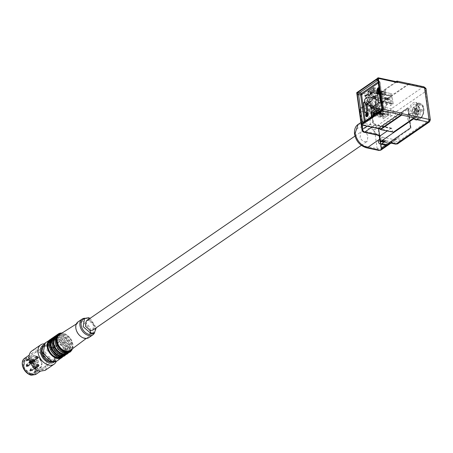 <?xml version="1.0" encoding="UTF-8"?>
<svg xmlns="http://www.w3.org/2000/svg" width="453" height="453" viewBox="0 0 453 453"><rect width="100%" height="100%" fill="white"/><g stroke="black" fill="none" stroke-linecap="round" stroke-linejoin="round"><path stroke-width="0.34" stroke-dasharray="2.27 1.7" d="M365.679 104.133L365.526 103.052L368.312 101.138L369.733 111.223L366.947 113.137L366.72 111.546M366.698 104.479L366.562 103.544L367.593 102.837L368.702 110.73L367.672 111.432L367.604 110.94M366.562 103.544L376.25 105.611L377.36 113.505L367.672 111.432M374.676 108.465L370.282 107.525L370.463 108.845L374.863 109.785L374.676 108.465A2.446 1.048 172 0 0 373.81 108.018L371.873 107.604A2.446 1.048 172 0 0 370.984 107.52L370.282 107.525M367.593 102.837L377.275 104.909L376.25 105.611M377.275 104.909L378.385 112.803L368.702 110.73M375.888 109.077L371.494 108.137L371.307 106.823L371.664 107.055A2.446 1.048 172 0 0 372.309 107.299L374.246 107.712A2.446 1.048 -8 0 0 375.707 107.763L375.888 109.077A2.446 1.048 172 0 1 374.433 109.031L372.496 108.618A2.446 1.048 172 0 1 371.851 108.369L371.494 108.137M375.707 107.763L371.307 106.823M378.385 112.803L377.36 113.505M370.463 108.845L371.171 108.839A2.446 1.048 172 0 1 372.055 108.918L373.991 109.332A2.446 1.048 -8 0 1 374.863 109.785M366.913 104.524L366.375 100.725L378 103.205L379.416 113.295L376.63 115.209L375.214 105.124L378 103.205L379.416 113.295L376.63 115.209L375.214 105.124L378 103.205L368.312 101.138M365.962 97.984A3.675 2.157 -77.9 0 0 364.739 102.044A3.675 2.157 -77.9 0 0 364.903 102.922L365.526 103.052M365.01 112.723L366.947 113.137M367.791 110.809L369.733 111.223M377.185 112.401L388.804 114.886L383.091 118.822L382.502 114.654L388.221 110.725L388.804 114.886L383.091 118.822L382.502 114.654L388.221 110.725L388.804 114.886L379.121 112.82L373.402 116.749L373.181 115.158M379.121 112.82L378.532 108.652L376.822 109.83M375.192 113.771L383.346 115.515L383.566 117.05L373.838 114.705M373.878 114.983L378.278 111.953L378.062 110.419L377.004 111.144M378.062 110.419L387.745 112.491L383.346 115.515M379.557 112.327L383.951 113.267L383.074 113.873L378.674 112.933L379.557 112.327L380.124 112.701A2.446 1.682 -124.5 0 0 380.916 113.04L382.853 113.46A2.446 1.682 -124.5 0 0 383.929 113.284A2.446 1.682 -124.5 0 0 383.951 113.267M387.745 112.491L387.961 114.026L383.566 117.05M378.278 111.953L387.961 114.026M383.289 115.407L378.889 114.467L379.773 113.862L384.167 114.802L383.289 115.407A2.446 1.682 -124.5 0 0 382.066 114.722L382.944 114.116A2.446 1.682 55.5 0 1 384.167 114.802M378.674 112.933L379.24 113.307A2.446 1.682 -124.5 0 0 380.033 113.646L381.97 114.06A2.446 1.682 55.5 0 0 383.051 113.884A2.446 1.682 55.5 0 0 383.074 113.873M382.944 114.116L381.007 113.703A2.446 1.682 -124.5 0 0 380.265 113.714L379.388 114.32A2.446 1.682 -124.5 0 1 380.129 114.303L382.066 114.722M379.388 114.32L378.889 114.467M380.265 113.714L379.773 113.862M376.596 108.239L378.532 108.652M382.502 114.654L372.819 112.582L382.502 114.654M371.466 116.336L373.402 116.749M374.286 91.795L385.911 94.281L380.192 98.21L379.608 94.048L385.322 90.113L385.911 94.281L380.192 98.21L379.608 94.048L385.322 90.113L385.911 94.281L376.222 92.208L370.509 96.138L370.282 94.547M376.222 92.208L375.639 88.041L373.923 89.218M370.945 94.094L380.667 96.444L380.452 94.909L372.292 93.165M374.11 90.538L375.163 89.813L375.378 91.347L370.984 94.371M380.452 94.909L384.846 91.88L375.163 89.813M375.78 92.321L376.347 92.695A2.446 1.682 -124.5 0 0 377.139 93.041L379.076 93.454A2.446 1.682 55.5 0 0 380.158 93.278A2.446 1.682 55.5 0 0 380.175 93.261L375.78 92.321L376.658 91.716L381.058 92.655A2.446 1.682 -124.5 0 1 381.035 92.672A2.446 1.682 -124.5 0 1 379.954 92.848L378.017 92.435A2.446 1.682 -124.5 0 1 377.224 92.089L376.658 91.716M380.175 93.261L381.058 92.655M384.846 91.88L385.067 93.414L380.667 96.444M375.378 91.347L385.067 93.414M376.873 93.25L375.996 93.856L380.39 94.796L381.273 94.19A2.446 1.682 55.5 0 0 380.05 93.505L378.108 93.092A2.446 1.682 -124.5 0 0 377.366 93.108L381.273 94.19M375.996 93.856L376.488 93.709A2.446 1.682 -124.5 0 1 377.23 93.697L379.167 94.111A2.446 1.682 -124.5 0 1 380.39 94.796M373.702 87.627L375.639 88.041M379.608 94.048L369.92 91.976L379.608 94.048M368.572 95.725L370.509 96.138M379.722 93.29L382.094 91.653L383.51 101.744L380.724 103.658L380.503 102.067M380.344 94.065L381.449 101.953L391.137 104.026L390.027 96.132L380.344 94.065L381.369 93.358L391.052 95.43L392.162 103.324L382.479 101.251L381.369 93.358M382.479 101.251L381.449 101.953M384.24 99.366L384.059 98.046L388.453 98.986L388.64 100.306L384.24 99.366L384.948 99.36L384.761 98.041L384.059 98.046M390.027 96.132L391.052 95.43M385.084 97.344L385.271 98.658L389.665 99.598L389.484 98.284L385.441 97.576A2.446 1.048 172 0 0 386.092 97.82L388.028 98.233A2.446 1.048 -8 0 0 389.484 98.284M392.162 103.324L391.137 104.026M388.453 98.986A2.446 1.048 172 0 0 387.587 98.539L385.65 98.125A2.446 1.048 172 0 0 384.761 98.041M384.948 99.36A2.446 1.048 172 0 1 385.837 99.439L387.774 99.853A2.446 1.048 -8 0 1 388.64 100.306M385.271 98.658L385.628 98.89A2.446 1.048 172 0 0 386.273 99.139L386.092 97.82M389.665 99.598A2.446 1.048 172 0 1 388.21 99.552L386.273 99.139M383.51 101.744L393.198 103.811L381.573 101.325L380.158 91.24L391.777 93.726L393.198 103.811L390.412 105.73L388.991 95.645L391.777 93.726L393.198 103.811L390.412 105.73L388.991 95.645L391.777 93.726L382.094 91.653M388.991 95.645L379.308 93.573L388.991 95.645M378.787 103.244L380.724 103.658M386.403 102.956A3.675 2.157 -77.9 0 0 384.976 100.877A3.675 2.157 -77.9 0 0 382.734 102.327A3.675 2.157 -77.9 0 0 382.009 105.979A3.675 2.157 -77.9 0 0 383.436 108.057A3.675 2.157 -77.9 0 0 385.679 106.608A3.675 2.157 -77.9 0 0 386.403 102.956A3.675 2.157 -77.9 0 0 384.976 100.877A3.675 2.157 -77.9 0 0 382.734 102.327A3.675 2.157 -77.9 0 0 382.009 105.979A3.675 2.157 -77.9 0 0 383.436 108.057A3.675 2.157 -77.9 0 0 385.679 106.608A3.675 2.157 -77.9 0 0 386.403 102.956M42.865 345.475A10.04 6.897 -124.5 0 1 47.14 344.858A10.04 6.897 -124.5 0 1 51.908 347.445A10.04 6.897 -124.5 0 1 55.634 352.859A10.04 6.897 -124.5 0 1 54.241 362.009M47.338 346.285A8.448 5.804 -124.5 0 1 54.428 352.87A8.448 5.804 -124.5 0 1 53.188 360.803A8.448 5.804 -124.5 0 1 49.468 361.409A8.448 5.804 -124.5 0 1 42.372 354.824A8.448 5.804 -124.5 0 1 43.613 346.885A8.448 5.804 -124.5 0 1 47.338 346.285A8.448 5.804 -124.5 0 1 54.428 352.87A8.448 5.804 -124.5 0 1 53.188 360.803A8.448 5.804 -124.5 0 1 49.468 361.409A8.448 5.804 -124.5 0 1 42.372 354.824A8.448 5.804 -124.5 0 1 43.613 346.885A8.448 5.804 -124.5 0 1 47.338 346.285M44.071 343.844A11.755 8.075 -124.5 0 1 45.895 344.031A11.755 8.075 -124.5 0 1 51.478 347.055A11.755 8.075 -124.5 0 1 55.844 353.397A11.755 8.075 -124.5 0 1 56.195 361.466M31.806 350.996A11.755 8.075 -124.5 0 1 36.993 350.158L46.857 359.32L47.769 365.82L45.13 370.361M37.237 351.907A9.796 6.727 55.5 0 0 32.916 352.61A9.796 6.727 55.5 0 0 31.484 361.817A9.796 6.727 55.5 0 0 39.7 369.45A9.796 6.727 55.5 0 0 44.02 368.748A9.796 6.727 55.5 0 0 45.459 359.546A9.796 6.727 55.5 0 0 37.237 351.907M24.53 358.38A9.796 6.727 -124.5 0 1 28.85 357.677L37.072 365.316L35.634 374.518M26.585 372.626A9.303 6.393 55.5 0 0 30.963 374.982A9.303 6.393 55.5 0 0 37.152 368.227A9.303 6.393 55.5 0 0 28.618 358.317A9.303 6.393 55.5 0 0 23.063 367.508M30.855 374.218L23.766 367.632L25 359.693L26.489 359.059L28.726 359.087L35.815 365.673L34.581 373.612L33.092 374.246L30.855 374.218M38.069 357.666L36.325 356.386L36.036 357.23L37.78 358.504L38.069 357.666M37.939 357.343L37.525 357.253L37.265 357.813L37.65 357.898L37.939 357.343A1.223 0.844 -124.5 0 0 36.359 356.437A1.223 0.844 -124.5 0 0 36.081 357.241A1.223 0.844 -124.5 0 0 36.75 358.329A1.223 0.844 -124.5 0 0 37.746 358.459A1.223 0.844 -124.5 0 0 38.024 357.949L37.61 357.859A0.736 0.504 -124.5 0 1 36.636 356.845A0.736 0.504 -124.5 0 1 37.525 357.253M37.265 357.813L31.144 362.298L37.65 357.898M30.702 362.247L29.468 361.177L29.196 361.981L30.855 363.198L31.314 362.281L38.024 357.949L37.265 357.836L30.923 362.196L31.314 362.281M30.725 362.224L29.745 361.579L29.581 362.06L30.923 362.196M29.202 363.363L29.479 362.819L30.934 362.508L30.164 362.825L29.071 362.423A0.527 0.362 55.5 0 0 29.202 363.363L31.115 362.304M31.093 362.332L29.462 362.723M29.286 362.87L31.138 362.479M29.479 362.819L29.071 362.423L30.164 362.847M48.879 350.226A1.285 0.883 -124.5 0 1 48.59 351.069A1.285 0.883 -124.5 0 1 47.548 350.933A1.285 0.883 -124.5 0 1 46.846 349.79A1.285 0.883 -124.5 0 1 47.135 348.952A1.285 0.883 -124.5 0 1 48.182 349.082A1.285 0.883 -124.5 0 1 48.879 350.226A1.285 0.883 -124.5 0 1 48.59 351.069A1.285 0.883 -124.5 0 1 47.548 350.933A1.285 0.883 -124.5 0 1 46.846 349.79A1.285 0.883 -124.5 0 1 47.135 348.952A1.285 0.883 -124.5 0 1 48.182 349.082A1.285 0.883 -124.5 0 1 48.879 350.226M39.145 365.339L37.401 364.065L37.112 364.903L38.856 366.183L39.145 365.339M38.267 365.537L31.931 369.903L32.316 369.988L30.476 368.901L30.198 369.705L31.863 370.922L38.822 366.132A1.223 0.844 -124.5 0 0 38.992 365.95L38.46 365.769A0.736 0.504 -124.5 0 1 37.712 364.518A0.736 0.504 -124.5 0 1 38.29 364.58L38.267 365.537L38.658 365.622L38.805 364.62L38.29 364.58M38.822 366.132A1.223 0.844 -124.5 0 1 37.825 366.007A1.223 0.844 -124.5 0 1 37.163 364.914A1.223 0.844 -124.5 0 1 37.435 364.116A1.223 0.844 -124.5 0 1 38.805 364.62M31.931 369.92L38.658 365.639L32.316 369.988L30.753 369.308L30.589 369.79L31.755 370.124L38.46 365.769M38.273 365.56L38.658 365.639M30.209 371.086L30.487 370.543L31.942 370.248L31.166 370.548L30.074 370.146A0.527 0.362 55.5 0 0 30.209 371.086L32.316 370.005M30.294 370.594L31.585 370.514L31.755 370.124L32.123 370.214L31.863 370.922L29.977 370.967M30.487 370.543L30.074 370.146L31.166 370.548L30.481 370.486M31.71 369.976L31.942 370.231L30.702 370.452M49.96 357.898A1.285 0.883 -124.5 0 1 49.671 358.742A1.285 0.883 -124.5 0 1 48.624 358.612A1.285 0.883 -124.5 0 1 47.922 357.468A1.285 0.883 -124.5 0 1 48.211 356.624A1.285 0.883 -124.5 0 1 49.258 356.754A1.285 0.883 -124.5 0 1 49.96 357.898A1.285 0.883 -124.5 0 1 49.671 358.742A1.285 0.883 -124.5 0 1 48.624 358.612A1.285 0.883 -124.5 0 1 47.922 357.468A1.285 0.883 -124.5 0 1 48.211 356.624A1.285 0.883 -124.5 0 1 49.258 356.754A1.285 0.883 -124.5 0 1 49.96 357.898M35.215 360.775L33.471 359.501L33.182 360.345L34.932 361.619L35.215 360.775M28.001 365.361L34.343 360.996L28.001 365.339L26.823 364.744L26.659 365.226L28.392 365.441L26.546 364.342L26.268 365.141L27.933 366.358L34.892 361.568A1.223 0.844 -124.5 0 0 35.062 361.392L34.53 361.211A0.736 0.504 -124.5 0 1 33.782 359.954A0.736 0.504 -124.5 0 1 34.366 360.016L34.53 361.211M34.892 361.568A1.223 0.844 -124.5 0 1 33.896 361.443A1.223 0.844 -124.5 0 1 33.233 360.35A1.223 0.844 -124.5 0 1 33.505 359.552A1.223 0.844 -124.5 0 1 34.875 360.056L34.366 360.016M27.803 365.384L28.012 365.667L27.237 365.99L26.149 365.588L25.798 365.967A0.527 0.362 55.5 0 0 26.048 366.409L27.933 366.358L28.392 365.441L27.831 365.378L28.386 365.424L34.343 360.996L34.564 361.194L34.875 360.056M28.392 365.441L34.728 361.081L35.062 361.392L34.728 361.081M28.216 365.645L26.925 366.001L26.149 365.588L27.237 365.99L28.194 365.65M26.365 366.03L27.656 365.956L27.803 365.565M26.048 366.409A0.527 0.362 55.5 0 0 26.28 366.528L26.54 365.888M27.78 365.412L26.778 365.888M26.28 366.528L27.242 366.007M46.03 353.34A1.285 0.883 -124.5 0 1 45.742 354.178A1.285 0.883 -124.5 0 1 44.694 354.048A1.285 0.883 -124.5 0 1 43.998 352.904A1.285 0.883 -124.5 0 1 44.286 352.06A1.285 0.883 -124.5 0 1 45.328 352.196A1.285 0.883 -124.5 0 1 46.03 353.34A1.285 0.883 -124.5 0 1 45.742 354.178A1.285 0.883 -124.5 0 1 44.694 354.048A1.285 0.883 -124.5 0 1 43.998 352.904A1.285 0.883 -124.5 0 1 44.286 352.06A1.285 0.883 -124.5 0 1 45.328 352.196A1.285 0.883 -124.5 0 1 46.03 353.34M377.842 91.5L378.651 91.455L379.331 90.475L379.472 89.111L378.668 88.029M379.331 90.475L379.212 88.505L378.193 88.205M378.153 88.924L378.363 88.448M377.955 89.666L378.719 88.805M378.504 91.195L378.255 90.056M377.757 90.402L377.615 90.079M379.07 89.167L377.711 90.096M379.348 90.645L379.552 88.969L378.951 87.842M377.983 91.88L377.196 90.674L377.366 89.088L378.159 87.939L379.008 87.876M378.646 87.752L379.648 88.986L379.138 91.263M377.683 91.936L378.714 91.885L379.574 90.634L379.761 88.913L378.804 87.582M379.376 90.866L379.665 88.89L378.923 87.622M364.608 101.942L366.375 100.725M381.573 101.325L380.911 101.783M379.495 91.699L380.158 91.24M370.537 97.786L369.002 104.971M379.421 108.267L380.061 108.516M380.192 108.754L377.978 110.187M370.939 105.385A6.121 3.596 102.1 0 1 370.854 104.915A6.121 3.596 102.1 0 1 372.474 98.205M374.784 96.432A6.121 3.596 102.1 0 1 375.803 96.41A6.121 3.596 102.1 0 1 378.187 99.875A6.121 3.596 102.1 0 1 376.975 105.962A6.121 3.596 102.1 0 1 373.238 108.38A6.121 3.596 102.1 0 1 372.321 107.944M366.856 94.048L367.474 94.541L367.077 95.753L366.534 95.781M365.356 95.407L365.458 96.806M366.822 95.566L365.214 95.113M367.315 94.649L366.794 94.264M367.451 112.372L368.408 113.703L368.221 115.43L367.355 116.681L366.33 116.727M373.323 98.386L371.517 104.462L371.788 105.566M373.549 107.321L375.152 106.891C376.941 105.368 377.728 103.182 377.525 100.328L375.65 97.508M366.636 116.676L365.843 115.47L366.013 113.884L366.8 112.735L367.745 112.689M381.398 101.155A5.017 2.95 102.1 0 1 380.407 106.149A5.017 2.95 102.1 0 1 377.343 108.131A5.017 2.95 102.1 0 1 375.39 105.294A5.017 2.95 102.1 0 1 376.381 100.3A5.017 2.95 102.1 0 1 379.444 98.318A5.017 2.95 102.1 0 1 381.398 101.155M376.194 104.739A3.675 2.157 102.1 0 1 376.166 104.484A3.675 2.157 102.1 0 1 379.161 99.632A3.675 2.157 102.1 0 1 380.594 101.71A3.675 2.157 102.1 0 1 380.622 101.965A3.675 2.157 102.1 0 1 377.626 106.817A3.675 2.157 102.1 0 1 376.194 104.739M377.762 77.888L396.613 81.919A1.223 0.719 102.1 0 1 397.021 81.817M396.613 81.919L376.092 96.036L357.241 92.004M356.664 93.607L375.514 97.633A1.223 0.719 102.1 0 1 376.092 96.036M393.38 132.163L392.496 131.574L392.111 128.833L376.126 125.413A1.223 0.719 -77.9 0 0 375.65 124.722A1.223 0.719 -77.9 0 0 375.243 124.818L391.222 128.239A1.223 0.719 102.1 0 1 391.63 128.137A1.223 0.719 102.1 0 1 392.111 128.833M392.496 131.574L379.903 128.879L379.824 128.329L360.979 124.298M375.514 97.633L376.013 95.487L396.154 81.631M388.414 102.52L372.428 99.105A1.223 0.719 102.1 0 1 371.851 100.702L387.83 104.122L388.414 102.52L388.028 99.779A1.223 0.719 102.1 0 1 388.606 98.176L409.512 83.794M380.305 129.026A1.223 0.719 102.1 0 1 379.824 128.329M366.488 116.296L367.298 116.251L367.978 115.272L368.119 113.901L367.553 112.933M430.35 119.875L429.484 120.039L399.218 140.866L394.206 142.412L393.804 139.564A3.675 1.569 172 0 0 395.333 139.683L396.8 139.145L398.651 136.851L381.358 148.754L377.162 148.652L378.912 150.447M408.951 83.675A2.033 1.195 102.1 0 0 408.566 83.845L423.091 86.953C424.829 87.565 425.622 89.094 425.48 91.54L426.063 89.377M391.222 128.239L387.173 131.025M408.566 83.845L376.873 105.645L375.486 109.49L390.016 112.593L395.214 112.361L391.403 108.754L385.979 107.593L382.757 109.813C381.013 111.296 380.243 113.431 380.441 116.217L380.594 117.31L382.06 116.302L381.907 115.209L383.062 112.004L377.253 110.764L376.098 113.963L381.907 115.209M387.83 104.122L376.947 111.608L375.967 112.927L375.486 109.49M366.794 113.72L367.009 113.239M366.596 114.456L367.36 113.601M367.151 115.991L366.896 114.852M366.403 115.192L367.717 113.958M429.455 121.902L425.48 91.54L395.214 112.361L395.775 116.376L378.481 128.273L374.512 129.796L376.619 126.11A2.033 1.399 -124.5 0 1 378.481 128.273L381.358 148.754A2.033 1.399 -124.5 0 1 380.911 150.079L380.905 150.079M381.556 148.448L411.018 128.176L410.061 121.381L412.185 119.92L411.262 113.341L409.138 114.802L408.181 108.007L378.719 128.278L381.556 148.448L380.973 148.324L378.142 128.154L378.719 128.278M423.815 108.312A8.567 5.04 102.1 0 1 419.767 119.513A8.567 5.04 102.1 0 1 416.896 120.221A8.567 5.04 102.1 0 1 413.555 115.368A8.567 5.04 102.1 0 1 417.609 104.167A8.567 5.04 102.1 0 1 420.48 103.46A8.567 5.04 102.1 0 1 423.815 108.312M423.77 86.783A2.033 1.195 102.1 0 0 423.091 86.953L391.403 108.754A2.939 1.727 102.1 0 0 390.016 112.593L390.418 115.447L379.178 113.046L374.784 116.07L374.631 114.971A4.898 2.877 102.1 0 1 376.947 108.573L380.169 106.353L376.873 105.645M362.026 130.181A2.446 1.048 172 0 0 362.989 130.849L376.137 133.658L377.089 135.045M376.947 111.608L374.518 110.725L373.363 113.924A13.465 9.253 -124.5 0 0 373.244 114.009A13.465 9.253 -124.5 0 0 370.22 122.825A13.465 9.253 -124.5 0 0 376.137 133.658L379.195 135.866L382.57 137.163L393.804 139.564M390.911 142.672A2.939 1.727 102.1 0 1 389.925 142.916A2.939 1.727 102.1 0 1 388.867 141.676L387.377 142.701A2.446 1.438 -77.9 0 1 386.556 142.905A2.446 1.438 -77.9 0 1 385.605 141.517L385.452 140.419L379.659 139.184M384.116 141.676A2.939 1.727 102.1 0 1 383.057 140.436L388.867 141.676M385.979 107.593A2.939 1.727 102.1 0 0 384.552 110.979L378.742 109.739A2.939 1.727 102.1 0 1 380.169 106.353M379.178 113.046L375.967 112.927L373.363 113.924L360.214 111.115A2.446 1.438 102.1 0 1 361.369 107.916L371.851 100.702A2.446 1.682 55.5 0 0 370.769 100.877A2.446 1.682 55.5 0 0 370.22 102.48L372.995 122.214A2.446 1.682 55.5 0 0 375.243 124.818L371.783 127.202M398.04 143.51L399.218 140.866L398.651 136.851M383.057 140.436L381.93 141.206M386.047 145.3A4.898 2.877 102.1 0 1 384.138 142.525L383.985 141.427L385.452 140.419M390.418 115.447A3.675 1.569 172 0 0 391.947 115.566L395.775 116.376M408.181 108.007L407.604 107.882L378.142 128.154M411.018 128.176L410.435 128.052L380.973 148.324M410.435 128.052L409.45 121.019L410.061 121.381M412.185 119.92L408.011 120.17L409.45 121.019L408.589 114.92L407.315 115.187L408.011 120.17M411.262 113.341L407.315 115.187M409.138 114.802L408.589 114.92L407.604 107.882M414.925 118.476A8.567 5.04 -77.9 0 0 418.974 107.276A8.567 5.04 -77.9 0 0 415.639 102.423A8.567 5.04 -77.9 0 0 412.768 103.131A8.567 5.04 -77.9 0 0 408.714 114.332A8.567 5.04 -77.9 0 0 412.054 119.184A8.567 5.04 -77.9 0 0 414.925 118.476M384.552 110.979L383.062 112.004M382.06 116.302L376.25 115.062L376.098 113.963M378.742 109.739L377.253 110.764M378.17 140.187L383.985 141.427M391.947 115.566L376.619 126.11L364.082 123.431L374.784 116.07L380.594 117.31M366.222 141.761C363.697 141.976 361.653 140.566 360.078 137.542L360.826 132.061L361.817 131.636C364.342 131.427 366.386 132.831 367.961 135.855L367.213 141.336L366.222 141.761M378.901 128.969L408.215 108.799L410.837 127.486A0.487 0.334 -124.5 0 1 410.582 127.848L407.564 108.193L378.249 128.358L378.901 128.969L381.528 147.655A0.487 0.334 -124.5 0 1 381.267 148.018L378.249 128.358M410.327 127.848L381.013 148.012M415.837 109.677L412.592 113.726L411.851 111.936L413.895 107.627L415.837 109.677M86.325 320.917L88.913 320.441L93.477 324.965L92.712 330.197M407.564 108.193L378.521 128.465M408.215 108.799L407.83 108.301M88.748 319.252L88.913 320.441M90.113 318.312L96.291 327.734M409.45 113.748L413.011 118.997L417.694 115.742L419.399 108.108L416.437 102.99L411.409 105.713L409.45 113.748M92.939 333.759L94.264 325.724L91.059 321.064L86.919 318.81A8.692 5.974 55.5 0 0 83.086 319.433M420.248 118.516C422.672 116.319 423.81 113.267 423.657 109.371C423.374 106.71 422.366 105.045 420.633 104.371A7.724 4.541 -77.9 0 1 423.419 109.196A7.724 4.541 -77.9 0 1 419.948 118.595L420.418 118.023L419.948 118.595L418.17 118.397A7.922 4.66 -77.9 0 1 416.987 119.065L418.765 119.269L419.235 118.697L418.748 113.148L416.262 114.558L416.114 112.865L418.6 111.455L418.113 105.906L417.524 105.107L415.712 104.541A7.922 4.66 -77.9 0 1 416.902 103.867L418.714 104.433L419.302 105.232L419.789 110.781L415.916 109.954L416.534 108.131L417.247 107.837L416.902 103.867M84.836 318.249A9.547 6.563 -124.5 0 1 86.297 318.397A9.547 6.563 -124.5 0 1 90.849 320.871A9.547 6.563 -124.5 0 1 94.371 325.99A9.547 6.563 -124.5 0 1 94.671 332.542M417.524 105.107A7.724 4.541 -77.9 0 0 414.053 114.507A7.724 4.541 -77.9 0 0 417.406 119.45L418.765 119.269A7.724 4.541 -77.9 0 1 417.406 119.45L413.011 118.997M416.262 114.558L414.387 113.216L414.874 112.321L418.748 113.148M414.874 112.321L415.843 114.479L416.635 115.102L416.987 119.065M418.17 118.397L417.825 114.428L416.635 115.102M417.825 114.428L417.032 113.805L416.064 111.648L419.937 112.474L420.418 118.023A6.993 4.111 102.1 0 0 423.51 109.558A6.993 4.111 102.1 0 0 419.302 105.232M415.712 104.541L416.064 108.51A3.698 2.174 102.1 0 1 416.896 107.933A3.698 2.174 102.1 0 1 417.247 107.837M416.064 108.51L415.344 108.805L414.727 110.623L418.6 111.455M88.805 337.638A9.547 6.563 55.5 0 0 90.209 328.668A9.547 6.563 55.5 0 0 82.191 321.222A9.547 6.563 55.5 0 0 77.978 321.907M414.387 113.216A3.222 1.897 102.1 0 1 414.235 112.412A3.222 1.897 102.1 0 1 414.24 111.517L416.114 112.865M417.032 113.805A3.222 1.897 102.1 0 1 415.843 114.479M416.064 111.648L418.136 111.093L422.423 111.064L419.937 112.474M419.789 110.781L422.275 109.371L417.989 109.394A3.222 1.897 102.1 0 1 418.142 110.198A3.222 1.897 102.1 0 1 418.136 111.093M422.275 109.371L422.423 111.064M417.989 109.394L415.916 109.954M415.344 108.805A3.222 1.897 102.1 0 1 416.143 108.222A3.222 1.897 102.1 0 1 416.534 108.131M414.727 110.623L414.24 111.517M79.83 335.656A8.692 5.974 55.5 0 0 83.975 337.91A8.692 5.974 55.5 0 0 87.939 337.191A8.692 5.974 55.5 0 0 89.037 329.014A8.692 5.974 55.5 0 0 81.789 322.343A8.692 5.974 55.5 0 0 78.086 322.876A8.692 5.974 55.5 0 0 76.625 330.996M59.439 334.665A9.547 6.563 -124.5 0 1 63.505 334.076A9.547 6.563 -124.5 0 1 71.472 341.409A9.547 6.563 -124.5 0 1 70.26 350.395M61.959 334.541L70.492 342.462L68.998 352.009L64.519 352.734L55.991 344.812L57.48 335.265L61.959 334.541M67.174 353.244A10.164 6.982 55.5 0 0 67.537 353.017A10.164 6.982 55.5 0 0 69.026 343.47A10.164 6.982 55.5 0 0 60.498 335.548A10.164 6.982 55.5 0 0 56.013 336.273A10.164 6.982 55.5 0 0 55.679 336.528M59.032 336.556L67.559 344.478L66.07 354.025L61.585 354.756L53.058 346.834L54.547 337.281L59.032 336.556M52.718 338.595A10.164 6.982 55.5 0 1 53.228 338.193A10.164 6.982 55.5 0 1 57.712 337.462L66.24 345.384L64.751 354.931L64.19 355.265M56.246 338.47L64.773 346.392L63.284 355.945L58.805 356.67L50.272 348.748L51.767 339.201L56.246 338.47M49.96 340.463A10.164 6.982 55.5 0 1 50.3 340.209A10.164 6.982 55.5 0 1 54.779 339.478L63.307 347.4L61.818 356.953L61.461 357.174M56.127 351.415L51.002 345.696L45.124 345.554L43.171 351.245L43.969 354.014L49.094 359.733L54.977 359.875L56.925 354.184L56.127 351.415M51.257 361.743A8.692 5.974 -124.5 0 0 51.801 361.658L53.329 361.007L55.277 355.316C53.567 349.099 50.141 346.007 45.006 346.035A8.692 5.974 -124.5 0 0 43.477 346.687A8.692 5.974 -124.5 0 0 42.044 348.357M35.011 357.938A1.285 0.883 55.5 0 0 35.708 359.082A1.285 0.883 55.5 0 0 36.755 359.212A1.285 0.883 55.5 0 0 37.044 358.374A1.285 0.883 55.5 0 0 36.342 357.224A1.285 0.883 55.5 0 0 35.294 357.094A1.285 0.883 55.5 0 0 35.011 357.938M36.087 365.611A1.285 0.883 55.5 0 0 36.784 366.754A1.285 0.883 55.5 0 0 37.831 366.885A1.285 0.883 55.5 0 0 38.12 366.047A1.285 0.883 55.5 0 0 37.423 364.903A1.285 0.883 55.5 0 0 36.376 364.767A1.285 0.883 55.5 0 0 36.087 365.611M32.157 361.047A1.285 0.883 55.5 0 0 32.859 362.19A1.285 0.883 55.5 0 0 33.901 362.326A1.285 0.883 55.5 0 0 34.19 361.483A1.285 0.883 55.5 0 0 33.494 360.339A1.285 0.883 55.5 0 0 32.446 360.209A1.285 0.883 55.5 0 0 32.157 361.047M35.594 361.783A1.223 0.844 55.5 0 0 36.263 362.876A1.223 0.844 55.5 0 0 37.259 363A1.223 0.844 55.5 0 0 37.531 362.196A1.223 0.844 55.5 0 0 36.869 361.109A1.223 0.844 55.5 0 0 35.872 360.984A1.223 0.844 55.5 0 0 35.594 361.783M38.562 361.494A1.223 0.844 -124.5 0 1 38.284 362.292A1.223 0.844 -124.5 0 1 37.288 362.168A1.223 0.844 -124.5 0 1 36.619 361.075A1.223 0.844 -124.5 0 1 36.897 360.277A1.223 0.844 -124.5 0 1 37.893 360.401A1.223 0.844 -124.5 0 1 38.562 361.494M414.835 111.013L418.142 110.198M373.991 109.332L373.81 108.018M371.171 108.839L370.984 107.52M374.433 109.031L374.246 107.712M371.664 107.055L371.851 108.369M372.055 108.918L371.873 107.604M372.309 107.299L372.496 108.618M381.97 114.06L382.853 113.46M379.24 113.307L380.124 112.701M380.033 113.646L380.916 113.04M381.007 113.703L380.129 114.303M376.347 92.695L377.224 92.089M379.076 93.454L379.954 92.848M377.366 93.108L376.488 93.709M379.167 94.111L380.05 93.505M377.139 93.041L378.017 92.435M377.23 93.697L378.108 93.092M387.774 99.853L387.587 98.539M385.441 97.576L385.628 98.89M388.21 99.552L388.028 98.233M385.837 99.439L385.65 98.125M30.776 362.372L31.161 362.457M30.725 362.406L31.115 362.485M31.778 370.095L32.169 370.18M31.172 370.571L30.708 370.469M27.848 365.531L28.239 365.616M26.268 365.141L26.546 364.342L33.505 359.552M28.012 365.667L27.622 365.588L28.012 365.69M378.278 83.041L379.829 82.089L383.651 109.275L365.424 121.931L365.214 121.013M383.606 108.873L383.21 109.971L381.471 109.949A1.24 0.73 -77.9 0 0 382.06 108.329L378.238 81.144L379.784 81.687L383.606 108.873L382.06 108.329A0.98 0.419 -8 0 1 381.8 108.097M383.595 109.428L383.21 109.971L383.595 109.428M379.744 82.033L379.172 81.28L379.784 81.687L379.172 81.28L378.13 81.999M364.359 121.602L364.422 122.072A0.736 0.311 172 0 0 365.339 121.874M383.21 109.971L365.033 122.48L365.424 121.931L364.812 122.553L362.978 122.565A1.24 0.73 -77.9 0 0 362.978 122.565A1.24 0.73 -77.9 0 0 363.295 122.452L365.033 122.48L363.776 122.004M379.172 81.28L377.961 80.793M377.978 80.911A0.98 0.419 172 0 0 378.238 81.144A1.24 0.73 -77.9 0 0 377.842 80.47A1.24 0.73 -77.9 0 0 377.825 80.458L379.976 81.863L383.799 109.048L383.431 109.909L364.812 122.553M381.171 110.034A0.98 0.674 55.5 0 1 381.471 109.949L363.295 122.452M372.428 99.105A3.675 2.525 55.5 0 0 369.988 101.772L372.762 121.5A3.675 2.525 55.5 0 0 376.126 125.413M388.028 99.779L375.435 97.089M372.762 121.5A1.223 0.521 -8 0 1 373.238 121.834A1.223 0.521 -8 0 1 372.995 122.214L367.179 126.217M376.013 95.487L388.606 98.176M369.988 101.772A1.223 0.521 -8 0 1 370.463 102.106A1.223 0.521 -8 0 1 370.22 102.48L359.744 109.694A2.446 1.682 -124.5 0 1 360.294 108.086A2.446 1.682 -124.5 0 1 361.369 107.916L374.518 110.725M382.757 109.813L376.947 108.573M395.339 144.077A2.939 1.727 102.1 0 1 394.206 142.412L379.676 139.309M391.63 128.137L375.65 124.722L373.238 121.834L370.463 102.106L370.769 100.877L360.294 108.086A2.446 2.446 0 0 0 359.257 110.447A2.446 1.048 172 0 1 359.744 109.694L361.907 125.09M378.329 141.285L384.138 142.525M395.333 139.683L390.463 143.035M365.345 146.126L377.162 148.652L374.512 129.796L362.694 127.27A10.527 7.237 55.5 0 0 355.69 134.92A10.527 7.237 55.5 0 0 365.345 146.126A2.939 1.727 -77.9 0 0 366.488 147.791M374.631 114.971L380.441 116.217M363.94 132.231A2.446 1.438 102.1 0 1 362.989 130.849L360.214 111.115A2.446 1.048 172 0 1 359.257 110.447L361.29 124.937M382.57 137.163L379.659 139.167M381.568 141.461L387.377 142.701M362.694 127.27A2.939 1.727 -77.9 0 1 364.082 123.431L358.147 124.394M380.005 140.322L385.605 141.517M381.267 148.018L410.582 127.848M417.1 109.416A4.405 2.593 102.1 0 1 414.778 115A4.405 2.593 102.1 0 1 411.754 112.446A4.405 2.593 102.1 0 1 414.07 106.857A4.405 2.593 102.1 0 1 417.1 109.416M381.528 147.655L410.837 127.486M416.437 102.99L420.633 104.371A7.724 4.541 -77.9 0 0 418.714 104.433M419.235 118.697A6.993 4.111 102.1 0 1 415.027 114.371A6.993 4.111 102.1 0 1 418.113 105.906M72.361 348.827A10.283 7.067 55.5 0 0 71.138 339.586A10.283 7.067 55.5 0 0 63.414 333.419A10.283 7.067 55.5 0 0 61.659 333.261M70.521 351.709A10.776 7.401 55.5 0 0 72.101 341.585A10.776 7.401 55.5 0 0 63.058 333.182A10.776 7.401 55.5 0 0 62.021 333.034M69.637 352.309L71.223 342.191L62.18 333.787A10.776 7.401 55.5 0 0 57.429 334.557M61.948 334.427A10.283 7.067 55.5 0 0 55.102 341.896A10.283 7.067 55.5 0 0 64.536 352.847A10.283 7.067 55.5 0 0 71.376 345.379A10.283 7.067 55.5 0 0 61.948 334.427M55.838 336.251A10.283 7.067 -124.5 0 1 60.481 335.435A10.283 7.067 -124.5 0 1 69.145 343.538A10.283 7.067 -124.5 0 1 67.497 353.193M68.533 352.898L68.969 342.768L60.289 335.158L56.483 335.384A10.776 7.401 -124.5 0 1 60.124 335.203A10.776 7.401 -124.5 0 1 69.167 343.601A10.776 7.401 -124.5 0 1 67.588 353.725M54.496 336.579A10.776 7.401 55.5 0 1 59.247 335.803L68.29 344.206L66.71 354.331M61.602 354.863A10.283 7.067 55.5 0 0 68.443 347.394A10.283 7.067 55.5 0 0 59.015 336.443A10.283 7.067 55.5 0 0 52.174 343.912A10.283 7.067 55.5 0 0 61.602 354.863M52.893 338.283A10.283 7.067 -124.5 0 1 57.695 337.355A10.283 7.067 -124.5 0 1 66.41 345.588A10.283 7.067 -124.5 0 1 64.541 355.214M53.601 337.349A10.776 7.401 -124.5 0 1 57.338 337.117A10.776 7.401 -124.5 0 1 66.381 345.514A10.776 7.401 -124.5 0 1 64.802 355.639M51.71 338.493A10.776 7.401 55.5 0 1 56.461 337.723L65.504 346.12L63.924 356.245M58.816 356.777A10.283 7.067 55.5 0 0 65.662 349.308A10.283 7.067 55.5 0 0 56.229 338.363A10.283 7.067 55.5 0 0 49.388 345.832A10.283 7.067 55.5 0 0 58.816 356.777M50.124 340.18A10.283 7.067 -124.5 0 1 54.762 339.371A10.283 7.067 -124.5 0 1 63.431 347.474A10.283 7.067 -124.5 0 1 61.778 357.123M62.814 356.828L63.25 346.698L54.575 339.093L50.77 339.32A10.776 7.401 -124.5 0 1 54.411 339.133A10.776 7.401 -124.5 0 1 63.454 347.53A10.776 7.401 -124.5 0 1 61.874 357.655M57.033 360.984A10.776 7.401 55.5 0 0 58.618 350.86A10.776 7.401 55.5 0 0 49.575 342.462L44.824 343.232M48.879 344.382A9.303 6.393 -124.5 0 1 57.412 354.286A9.303 6.393 -124.5 0 1 51.217 361.047A9.303 6.393 -124.5 0 1 42.69 351.137A9.303 6.393 -124.5 0 1 48.879 344.382M30.374 374.546L23.284 367.961L24.519 360.022L28.245 359.416A8.448 5.804 -124.5 0 1 35.34 366.001A8.448 5.804 -124.5 0 1 34.1 373.94A8.448 5.804 -124.5 0 1 30.374 374.546M28.188 359.58A8.324 5.719 55.5 0 0 22.65 365.622A8.324 5.719 55.5 0 0 30.283 374.489A8.324 5.719 55.5 0 0 35.821 368.442A8.324 5.719 55.5 0 0 28.188 359.58M30.192 373.827A7.593 5.215 55.5 0 0 35.243 368.317A7.593 5.215 55.5 0 0 28.279 360.237A7.593 5.215 55.5 0 0 23.233 365.747A7.593 5.215 55.5 0 0 30.192 373.827M30.425 373.187A7.101 4.881 55.5 0 0 33.556 372.683A7.101 4.881 55.5 0 0 34.598 366.007A7.101 4.881 55.5 0 0 28.635 360.475A7.101 4.881 55.5 0 0 25.504 360.979A7.101 4.881 55.5 0 0 24.462 367.655A7.101 4.881 55.5 0 0 30.425 373.187M41.891 363.391A7.101 4.881 55.5 0 0 35.379 355.832A7.101 4.881 55.5 0 0 32.248 356.341A7.101 4.881 55.5 0 0 30.651 360.99C31.529 364.925 33.698 367.445 37.163 368.549L40.294 368.04L41.891 363.391M31.336 360.871A6.614 4.541 55.5 0 0 37.395 367.91A6.614 4.541 55.5 0 0 41.795 363.108A6.614 4.541 55.5 0 0 35.73 356.069A6.614 4.541 55.5 0 0 31.336 360.871M383.051 113.884L383.929 113.284M380.158 93.278L381.035 92.672M377.626 106.817L374.631 106.178M379.161 99.632L376.166 98.992M51.908 347.445L51.478 347.055M55.634 352.859L55.844 353.397M32.916 352.61L29.241 355.141M44.02 368.748L40.345 371.279M23.182 367.802L24.519 360.022L43.613 346.885L25 359.693M26.353 372.411L30.334 374.557L34.1 373.94L53.188 360.803L34.581 373.612M28.749 362.921L29.468 361.177L36.359 356.437M28.975 363.244L30.855 363.198L37.746 358.459M37.503 357.774L37.893 357.853M30.578 362.791L37.469 358.051M29.213 362.762L29.745 361.585L36.636 356.845M30.753 362.219L31.144 362.298M36.755 359.212L37.78 358.504M35.294 357.094L36.325 356.386M31.585 370.514L38.539 365.735M30.221 370.486L30.753 369.308L37.712 364.518M29.756 370.645L30.476 368.901L37.435 364.116M38.511 365.497L38.901 365.577M31.761 369.942L32.152 370.027M37.831 366.885L38.856 366.183M36.376 364.767L37.401 364.065M27.656 365.956L34.609 361.171M26.291 365.922L26.823 364.744L33.782 359.954M34.581 360.933L34.972 361.018M27.831 365.378L28.222 365.463M33.901 362.326L34.932 361.619M32.446 360.209L33.471 359.501M373.861 95.996L375.803 96.41M371.301 107.967L373.238 108.38M373.47 107.304L377.343 108.131M375.571 97.486L379.444 98.318M389.925 142.916L390.407 143.018M396.8 139.145L390.984 143.142M416.896 120.221L412.054 119.184M420.48 103.46L415.639 102.423M373.244 114.009L360.741 122.61M380.747 141.659L386.556 142.905M354.959 136.098L360.826 132.061M361.341 145.379L367.213 141.336M413.895 107.627C413.232 107.355 412.604 108.856 412.004 112.129L412.592 113.726M381.415 147.978L410.729 127.808M416.143 108.222L416.896 107.933M78.086 322.876L76.285 324.014M87.939 337.191L86.229 338.47M72.78 348.516L71.025 339.144L63.222 333.142L62.095 332.983M67.537 353.017L68.998 352.009M56.013 336.273L57.48 335.265M64.751 354.931L66.07 354.025M53.228 338.193L54.547 337.281M65.685 354.88L66.206 344.739L57.503 337.077L53.613 337.338M61.818 356.953L63.284 355.945M50.3 340.209L51.767 339.201M45.124 345.554L43.477 346.687M54.977 359.875L53.329 361.007M28.471 360.514C33.76 361.234 37.333 370.894 33.556 372.683L40.294 368.04C41.251 367.983 41.812 366.381 41.987 363.244L38.873 357.581C37.542 355.639 32.299 355.271 32.248 356.341L25.504 360.979L28.471 360.514M38.284 362.292L37.259 363M36.897 360.277L35.872 360.984"/><path stroke-width="0.68" d="M366.72 111.546L365.679 104.133M367.604 110.94L366.698 104.479M373.181 115.158L372.819 112.582L370.882 112.168L371.466 116.336L377.185 112.401L376.596 108.239L370.882 112.168M376.822 109.83L372.819 112.582M373.838 114.705L373.663 113.448L375.192 113.771M377.004 111.144L373.663 113.448M370.282 94.547L369.92 91.976L367.983 91.563L368.572 95.725L374.286 91.795L373.702 87.627L367.983 91.563M373.923 89.218L369.92 91.976M372.292 93.165L370.764 92.837L370.945 94.094M370.764 92.837L374.11 90.538M380.503 102.067L379.308 93.573L379.722 93.29M364.625 101.999L364.903 102.922A3.675 2.157 -77.9 0 0 366.2 104.371A3.675 2.157 -77.9 0 0 369.195 99.518A3.675 2.157 -77.9 0 0 367.734 97.191A3.675 2.157 -77.9 0 0 365.962 97.984L365.328 98.709A2.446 1.438 102.1 0 1 367.479 99.734A2.446 1.438 102.1 0 1 366.398 102.695A2.446 1.438 102.1 0 1 364.625 101.999A2.446 1.438 102.1 0 1 364.512 101.415A2.446 1.438 102.1 0 1 365.328 98.709M54.241 362.009A10.04 6.897 -124.5 0 1 49.666 362.836A10.04 6.897 -124.5 0 1 41.189 354.892A10.04 6.897 -124.5 0 1 42.865 345.475M56.195 361.466A11.755 8.075 -124.5 0 1 54.037 364.235A11.755 8.075 -124.5 0 1 48.856 365.078A11.755 8.075 -124.5 0 1 38.992 355.916A11.755 8.075 -124.5 0 1 40.713 344.869A11.755 8.075 -124.5 0 1 44.071 343.844M54.037 364.235L45.13 370.361L39.949 371.205A11.755 8.075 -124.5 0 1 30.085 362.043A11.755 8.075 -124.5 0 1 31.806 350.996L40.713 344.869M40.345 371.279L35.634 374.518L31.314 375.22A9.796 6.727 -124.5 0 1 26.648 372.683A9.796 6.727 -124.5 0 1 23.035 367.434A9.796 6.727 -124.5 0 1 24.53 358.38L29.241 355.141M23.063 367.508A9.303 6.393 55.5 0 0 23.097 367.587A9.303 6.393 55.5 0 0 26.523 372.57A9.303 6.393 55.5 0 0 26.585 372.626M379.008 88.159L378.193 88.205L377.513 89.184L377.372 90.555L378.034 91.597M378.363 88.448L378.057 88.907L378.363 88.448M378.719 88.805L377.859 89.643L378.719 88.805M379.11 89.468L378.974 89.145L378.549 89.853L379.014 89.445M378.719 91.047L378.408 91.172L378.719 91.047L378.549 89.853M378.255 90.056L377.66 90.379L378.244 89.977L378.408 91.172M378.193 88.205L377.417 89.167L377.44 91.115L378.555 91.438L379.393 89.773M379.212 88.505L378.096 88.182M378.912 88.137L378.521 88.018M377.842 91.5L378.13 91.602M378.408 88.748L378.266 88.426M378.759 89.111L378.623 88.788M378.663 89.088L377.859 89.643M378.623 91.025L378.453 89.83M378.974 89.145L377.66 90.379M379.008 87.876L378.062 87.922L377.27 89.071L377.1 90.657L377.983 91.88M377.649 91.744L378.589 91.699L379.382 90.555M378.646 87.752L379.104 87.899L378.646 87.752M379.478 90.572L378.691 91.721L377.745 91.766M379.167 87.729L378.136 87.774L377.275 89.031L377.089 90.753L377.944 92.061M377.275 89.031L376.987 90.73L377.893 92.055M377.683 91.936L378.617 91.868L379.478 90.611M377.179 89.009L378.04 87.757L379.07 87.706M377.978 110.187L380.095 108.731L379.421 108.267M379.778 108.692L379.359 108.516M364.903 102.922L363.589 102.638L365.01 112.723L367.791 110.809L366.913 104.524M363.589 102.638L364.608 101.942M380.911 101.783L378.787 103.244L377.372 93.159L379.495 91.699M369.002 104.971L371.301 107.967L375.039 105.549L376.25 99.462L373.861 95.996L370.537 97.786M367.377 94.518L366.76 94.031L367.219 94.632L366.726 95.543L365.061 95.204L365.305 96.914L365.26 95.39L366.981 95.73L367.377 94.518M366.794 94.264L367.315 94.649L366.89 94.286L367.315 94.649L366.839 95.566M367.711 112.503L366.681 112.548L365.82 113.805L365.633 115.526L366.228 116.71L367.258 116.659L368.119 115.407L368.312 113.686L367.406 112.361M379.874 108.709L379.461 108.539M372.474 98.205A6.121 3.596 102.1 0 1 374.784 96.432M372.321 107.944A6.121 3.596 102.1 0 1 370.939 105.385M366.822 95.832L365.26 95.39M365.39 96.857L365.061 95.204M366.33 116.727L365.73 115.543L365.916 113.822L366.777 112.571L367.808 112.52M371.788 105.566L373.549 107.321M375.65 97.508L373.323 98.386M367.196 112.525L368.006 113.097L368.029 115.345L367.236 116.495L366.29 116.54L365.939 116.115L365.916 113.862L367.196 112.525L368.102 113.114L368.125 115.368L367.332 116.512L366.392 116.563M366.29 116.54L366.636 116.676M361.46 124.088L357.36 94.926A2.203 1.297 102.1 0 1 358.402 92.044L376.579 79.541A2.203 1.297 102.1 0 1 378.176 80.606L381.992 107.797A2.203 1.297 102.1 0 1 380.956 110.674L361.46 124.088L361.251 124.915L356.721 92.672L378.278 77.842L382.966 109.173L382.808 110.085L382.27 109.768L381.992 107.797A0.98 0.419 -8 0 0 381.8 108.097L381.171 110.034A0.98 0.674 55.5 0 0 380.95 110.674L382.27 109.768M377.762 77.888L378.278 77.842L377.898 78.635L376.579 79.541A0.98 0.674 -124.5 0 0 377.338 80.543L377.961 80.793M381.8 108.097L377.978 80.911A0.98 0.419 172 0 1 378.176 80.606L377.898 78.635M356.721 92.672L357.36 94.926A0.98 0.419 172 0 1 358.578 94.666L360.599 94.887L361.001 93.782A0.736 0.504 -124.5 0 1 361.573 94.535L378.278 83.041M378.13 81.999L361.001 93.782L359.167 93.046A0.98 0.674 55.5 0 1 358.402 92.044L357.083 92.956M382.808 110.085L382.383 110.775L361.868 124.892L361.251 124.915L380.713 128.924A1.223 0.719 102.1 0 1 380.305 129.026L361.432 124.988M367.881 115.249L367.202 116.228L366.386 116.274L365.922 115.328L366.064 113.958L366.743 112.978L367.553 112.933L368.023 113.884L367.881 115.249M379.903 128.879L380.792 129.473L401.698 115.085L401.811 113.205A1.223 0.719 102.1 0 1 401.233 114.807L380.713 128.924M378.147 77.78L397.021 81.817A1.223 0.719 102.1 0 1 397.496 82.508L397.445 82.135A2.033 1.195 102.1 0 0 396.919 81.104L409.512 83.794A2.033 1.195 102.1 0 0 409.246 83.68L423.77 86.783A2.033 1.195 102.1 0 1 424.563 87.933L397.445 82.135M367.649 112.956L366.839 112.995L366.16 113.98L366.018 115.351L366.488 116.296M393.38 132.163L380.378 129.569L393.38 132.163L414.285 117.78A2.033 1.195 102.1 0 1 413.493 118.924L381.805 140.73L380.82 140.968L384.116 141.676A2.939 1.727 102.1 0 0 385.101 141.432L381.873 143.652A4.898 2.877 -77.9 0 1 380.237 144.054L386.047 145.3A4.898 2.877 102.1 0 0 387.683 144.892L381.873 143.652M401.698 115.085L414.285 117.78M401.862 113.578L428.985 119.377C430.605 119.773 430.769 119.994 429.484 120.039M430.35 119.864L426.075 89.451L424.563 87.933L428.985 119.377A2.033 1.195 102.1 0 1 428.023 122.033L429.455 121.902L430.35 119.864M423.77 86.783C425.622 87.916 426.386 88.805 426.075 89.456L426.075 89.451M408.951 83.675A2.033 1.195 102.1 0 1 409.246 83.68M396.154 81.631L396.919 81.104M387.173 131.025L380.339 135.724L377.91 134.841L364.761 132.033L371.783 127.202M380.82 140.968L379.676 139.309L379.195 135.866L380.339 135.724M367.009 113.239L366.698 113.697L367.009 113.239M367.36 113.601L366.5 114.439L367.36 113.601M367.757 114.264L367.615 113.941L367.757 114.264L367.196 114.649L367.366 115.843L367.055 115.968L366.885 114.773L366.307 115.175L366.896 114.852M429.427 121.919L398.04 143.516L396.335 143.833L390.911 142.672L387.683 144.892M361.907 125.09L362.513 129.422A2.446 1.682 55.5 0 0 364.761 132.033A2.446 1.438 102.1 0 1 363.94 132.231L377.089 135.045L377.91 134.841M377.089 135.045L379.195 135.866M367.055 113.544L366.913 113.222M367.406 113.901L367.264 113.578M367.309 113.884L366.5 114.439M367.66 114.241L367.196 114.649M367.366 115.843L367.1 114.626M366.307 115.175L367.615 113.941M381.93 141.206L381.568 141.461A2.446 1.438 -77.9 0 1 380.747 141.659A2.446 1.438 -77.9 0 1 379.795 140.271L380.005 140.322M380.237 144.054A4.898 2.877 -77.9 0 1 378.329 141.285L378.17 140.187L379.637 139.179L379.795 140.271M390.984 143.142L380.905 150.085A2.033 1.399 -124.5 0 1 380.905 150.085L378.912 150.447L380.005 150.226L367.474 147.548C360.899 145.447 356.783 140.668 355.124 133.21L358.147 124.394L360.741 122.61M361.341 145.379L92.712 330.197L90.334 330.531L85.43 326.239L86.325 320.917L354.959 136.098M90.334 330.531L90.719 333.272L83.159 326.67L84.535 318.436L88.528 317.7L88.748 319.252M88.528 317.7L90.113 318.312M96.291 327.734L94.388 332.757L90.719 333.272M84.535 318.436L83.086 319.433A8.692 5.974 55.5 0 0 81.806 327.604A8.692 5.974 55.5 0 0 89.105 334.376L92.939 333.759L94.388 332.757M94.671 332.542A9.547 6.563 -124.5 0 1 92.91 334.818A9.547 6.563 -124.5 0 1 88.697 335.497A9.547 6.563 -124.5 0 1 80.685 328.057A9.547 6.563 -124.5 0 1 82.084 319.082A9.547 6.563 -124.5 0 1 84.836 318.249M82.084 319.082L77.978 321.907A9.547 6.563 55.5 0 0 76.523 330.73A9.547 6.563 55.5 0 0 80.039 335.849A9.547 6.563 55.5 0 0 84.598 338.323A9.547 6.563 55.5 0 0 88.805 337.638L92.91 334.818M76.523 330.73L76.625 330.996A8.692 5.974 55.5 0 0 79.83 335.656L80.039 335.849M86.229 338.47L70.26 350.395A9.547 6.563 -124.5 0 1 65.906 351.183A9.547 6.563 -124.5 0 1 57.848 343.617A9.547 6.563 -124.5 0 1 59.439 334.665L76.285 324.014M55.679 336.528A10.164 6.982 55.5 0 0 54.637 346.098A10.164 6.982 55.5 0 0 63.052 353.748A10.164 6.982 55.5 0 0 67.174 353.244M64.19 355.265L60.266 355.662A10.164 6.982 55.5 0 1 51.919 348.164A10.164 6.982 55.5 0 1 52.718 338.595M61.461 357.174L57.338 357.677A10.164 6.982 55.5 0 1 48.924 350.033A10.164 6.982 55.5 0 1 49.96 340.463M51.257 361.743A8.692 5.974 -124.5 0 1 41.523 352.377A8.692 5.974 -124.5 0 1 42.044 348.357M379.308 93.573L377.372 93.159M365.214 121.013L361.573 94.535M361.517 94.688L360.599 94.887L364.359 121.602M377.978 80.911L377.819 80.453A1.24 0.73 -77.9 0 0 377.338 80.543L359.167 93.046A1.24 0.73 -77.9 0 0 358.578 94.666L362.4 121.851A1.24 0.73 -77.9 0 0 362.966 122.565L363 122.537A0.98 0.674 55.5 0 0 362.779 123.182A2.203 1.297 102.1 0 1 361.183 122.112A0.98 0.419 -8 0 1 362.4 121.851L363.776 122.004M363.295 122.452A0.98 0.674 55.5 0 0 363 122.537L381.171 110.034M382.383 110.775L401.233 114.807M382.966 109.173L401.811 113.205M397.496 82.508L378.651 78.477M413.493 118.924L428.023 122.033L396.335 143.833A2.939 1.727 102.1 0 1 395.35 144.077A2.939 1.727 102.1 0 1 395.339 144.077C397.122 144.026 398.023 143.833 398.04 143.51M385.101 141.432L381.805 140.73M363.94 132.231A2.446 2.446 0 0 1 362.026 130.181A2.446 1.048 172 0 1 362.513 129.422L367.179 126.217M390.463 143.035L380.005 150.226A2.033 1.399 -124.5 0 0 380.905 150.085M378.17 140.187L367.474 147.548A2.939 1.727 -77.9 0 1 366.488 147.791L378.912 150.447M61.659 333.261A10.283 7.067 55.5 0 0 56.761 341.919A10.283 7.067 55.5 0 0 66.002 351.839A10.283 7.067 55.5 0 0 72.361 348.827M62.021 333.034A10.776 7.401 55.5 0 0 58.307 333.957A10.776 7.401 55.5 0 0 56.727 344.076A10.776 7.401 55.5 0 0 65.77 352.479A10.776 7.401 55.5 0 0 70.521 351.709L72.78 348.516M69.637 352.309L64.722 353.125C56.801 351.907 51.308 338.063 57.429 334.557A10.776 7.401 55.5 0 0 55.844 344.682A10.776 7.401 55.5 0 0 64.887 353.085L69.637 352.309L70.521 351.709M67.497 353.193A10.283 7.067 -124.5 0 1 63.069 353.855A10.283 7.067 -124.5 0 1 54.473 345.922A10.283 7.067 -124.5 0 1 55.838 336.251M67.588 353.725A10.776 7.401 -124.5 0 1 62.837 354.495A10.776 7.401 -124.5 0 1 53.794 346.098A10.776 7.401 -124.5 0 1 55.374 335.973A10.776 7.401 -124.5 0 1 56.472 335.396L54.496 336.579A10.776 7.401 55.5 0 0 52.916 346.698A10.776 7.401 55.5 0 0 61.959 355.101L66.71 354.331L68.533 352.898M64.541 355.214A10.283 7.067 -124.5 0 1 60.283 355.769A10.283 7.067 -124.5 0 1 51.738 347.966A10.283 7.067 -124.5 0 1 52.893 338.283M63.924 356.245L59.173 357.015A10.776 7.401 55.5 0 1 50.13 348.617A10.776 7.401 55.5 0 1 51.71 338.493C45.594 341.998 51.081 355.843 59.009 357.055L63.924 356.245L64.802 355.639A10.776 7.401 -124.5 0 1 60.051 356.409A10.776 7.401 -124.5 0 1 51.008 348.012A10.776 7.401 -124.5 0 1 52.588 337.887A10.776 7.401 -124.5 0 1 53.601 337.349M61.778 357.123A10.283 7.067 -124.5 0 1 57.35 357.785A10.283 7.067 -124.5 0 1 48.754 349.858A10.283 7.067 -124.5 0 1 50.124 340.18M61.874 357.655A10.776 7.401 -124.5 0 1 57.123 358.425A10.776 7.401 -124.5 0 1 48.08 350.027A10.776 7.401 -124.5 0 1 49.66 339.903A10.776 7.401 -124.5 0 1 50.759 339.331L44.824 343.232L43.239 353.357L52.282 361.754A10.776 7.401 55.5 0 0 57.033 360.984L62.814 356.828M374.631 106.178L366.2 104.371M376.166 98.992L367.734 97.191M390.407 143.018L395.35 144.077M362.026 130.181L361.29 124.937M358.147 124.394C355.367 126.211 354.167 129.45 354.54 134.116C356.041 141.211 360.022 145.77 366.488 147.791M62.095 332.983L58.307 333.957L57.429 334.557M54.496 336.579C48.38 340.078 53.867 353.929 61.795 355.141L66.71 354.331M64.802 355.639L65.685 354.88M53.613 337.338L51.71 338.493M44.824 343.232C37.588 351.16 45.606 360.067 51.795 361.879L57.033 360.984M26.353 372.411L23.182 367.802"/></g></svg>
